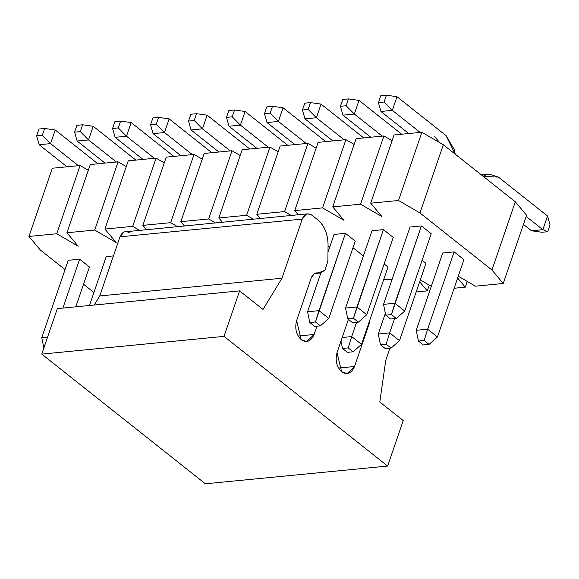 <?xml version="1.0" encoding="UTF-8"?>
<svg xmlns="http://www.w3.org/2000/svg" width="579" height="579" viewBox="0 0 579 579"><rect width="100%" height="100%" fill="white"/><g stroke="black" fill="none" stroke-linecap="round" stroke-linejoin="round"><path stroke-width="0.87" d="M205.371 483.791L41.753 354.109L57.321 308.621L41.753 354.109L205.371 483.791L387.641 466.052L403.216 420.564L379.802 402.007L385.73 360.442L389.92 348.211L385.73 360.442L379.802 402.007L403.216 420.564L387.641 466.052L205.371 483.791M307.775 213.832L124.087 231.918L119.969 236.833L302.245 219.094L119.969 236.833L99.726 295.963L281.995 278.224L263.011 309.439L281.995 278.224L302.245 219.094L306.363 214.179L307.775 213.832L311.907 215.178L317.733 219.803C324.472 225.586 327.917 233.952 328.069 244.917L327.88 261.172L328.069 244.917C327.844 234.01 324.406 225.636 317.733 219.803L311.9 215.178C307.76 212.631 304.54 213.933 302.245 219.094L281.995 278.224L99.726 295.963L94.211 305.032L99.726 295.963L119.969 236.833C122.263 231.672 125.484 230.37 129.631 232.924M363.388 255.983L352.987 247.747L363.388 255.983M327.88 261.172L324.949 270.255L320.093 273.049L315.215 273.237L318.197 272.948L316.684 272.861L314.042 273.903L311.155 278.123L296.614 320.6L301.203 339.707L306.725 341.516L314.122 334.474L298.113 336.037L314.122 334.474L316.959 326.187L314.122 334.474C311.053 341.371 306.747 343.115 301.203 339.707C296.187 334.749 294.653 328.38 296.614 320.6L311.155 278.123C312.667 274.251 315.019 272.528 318.197 272.948L324.949 270.255M263.011 309.439L239.597 290.882L224.022 336.37L387.641 466.052L224.022 336.37L41.753 354.109L224.022 336.37L239.597 290.882L57.321 308.621L239.597 290.882L263.011 309.439M391.961 279.729L383.689 279.592L386.627 278.998L391.961 279.729M369.764 320.267L369.076 324.03L354.536 366.507C351.467 373.404 347.154 375.149 341.61 371.74C336.602 366.782 335.067 360.413 337.029 352.633L348.42 319.362L337.029 352.633L341.61 371.74L347.139 373.542L354.536 366.507L338.527 368.063L354.536 366.507L369.076 324.03L368.454 324.088L369.076 324.03L369.764 320.267M328.047 246.661L329.929 246.48L328.047 246.661M328.011 249.469L328.937 249.383L328.011 249.469M429.046 344.404L424.139 340.51L418.443 341.067L423.35 344.954L429.046 344.404L423.35 344.954L418.443 341.067L424.139 340.51L429.046 344.404L437.463 336.971L429.046 344.404M437.463 336.971L427.642 329.19L424.139 340.51L427.642 329.19L416.25 330.298L418.443 341.067L416.25 330.298L427.642 329.19L454.117 251.865L427.642 329.19L437.463 336.971L463.938 259.645L437.463 336.971M442.725 252.972L416.25 330.298L442.725 252.972L454.117 251.865L463.938 259.645L454.117 251.865L442.725 252.972M482.372 175.683L483.588 176.139M531.457 230.768L523.452 224.42L531.457 230.768L542.016 232.266L547.712 231.716L542.016 232.266L531.457 230.768L542.849 229.66L547.524 216.018L498.432 177.109L483.248 176.378L485.969 174.851L489.139 174.069L498.432 177.109L547.524 216.018L550.05 224.891L547.712 231.716L542.849 229.66L531.457 230.768M526.181 216.452L542.849 229.66L526.181 216.452M542.849 229.66L547.712 231.716L550.05 224.891L547.524 216.018L542.849 229.66M391.071 348.095L386.164 344.208L380.468 344.758L385.375 348.652L391.071 348.095L385.375 348.652L380.468 344.758L386.164 344.208L391.071 348.095L399.488 340.669L391.071 348.095M399.488 340.669L389.674 332.889L386.164 344.208L389.674 332.889L378.282 333.996L380.468 344.758L378.282 333.996L389.674 332.889L394.552 318.638L389.674 332.889L399.488 340.669L425.963 263.344L399.488 340.669M385.353 313.34L378.282 333.996L385.353 313.34M353.096 351.793L348.189 347.907L342.493 348.457L347.4 352.35L353.096 351.793L347.4 352.35L342.493 348.457L348.189 347.907L353.096 351.793L361.513 344.367L353.096 351.793M361.513 344.367L351.699 336.587L348.189 347.907L351.699 336.587L342.203 337.506L351.699 336.587L356.577 322.337L351.699 336.587L361.513 344.367L387.988 267.035L361.513 344.367M340.988 341.06L342.493 348.457L340.988 341.06M385.715 315.128L390.622 319.022L396.318 318.464L391.411 314.578L385.715 315.128L391.411 314.578L394.921 303.258L383.53 304.366L385.715 315.128L383.53 304.366L394.921 303.258L404.735 311.039L396.318 318.464L390.622 319.022L385.715 315.128M431.21 233.706L404.735 311.039L431.21 233.706L421.396 225.926L391.411 314.578L396.318 318.464L404.735 311.039L394.921 303.258L421.396 225.926L431.21 233.706M455.174 154.13L446.076 135.616L396.991 96.707L392.316 110.357L420.166 132.425L392.316 110.357L384.094 102.034L386.432 95.209L396.991 96.707L446.076 135.616L454.435 149.86L455.174 154.13M410.004 227.04L383.53 304.366L410.004 227.04L421.396 225.926L410.004 227.04M408.774 133.532L380.924 111.465L392.316 110.357L380.924 111.465L408.774 133.532M439.729 142.644L434.684 136.724M380.736 95.767L386.432 95.209L380.736 95.767L378.398 102.584L384.094 102.034L378.398 102.584L380.924 111.465L378.398 102.584L380.736 95.767M396.991 96.707L386.432 95.209L384.094 102.034L392.316 110.357L396.991 96.707M347.74 318.826L352.654 322.713L358.35 322.163L353.436 318.269L347.74 318.826L353.436 318.269L356.946 306.95L345.554 308.057L347.74 318.826L345.554 308.057L356.946 306.95L366.768 314.73L358.35 322.163L352.654 322.713L347.74 318.826M393.242 237.404L366.768 314.73L393.242 237.404L383.421 229.624L353.436 318.269L358.35 322.163L366.768 314.73L356.946 306.95L383.421 229.624L393.242 237.404M401.688 134.227L359.016 100.406L354.348 114.049L382.191 136.123L354.348 114.049L346.119 105.725L348.457 98.908L359.016 100.406L401.688 134.227M372.029 230.732L345.554 308.057L372.029 230.732L383.421 229.624L372.029 230.732M370.799 137.23L342.956 115.156L354.348 114.049L342.956 115.156L370.799 137.23M342.761 99.458L348.457 98.908L342.761 99.458L340.423 106.283L346.119 105.725L340.423 106.283L342.956 115.156L340.423 106.283L342.761 99.458M359.016 100.406L348.457 98.908L346.119 105.725L354.348 114.049L359.016 100.406M309.772 322.525L314.679 326.411L320.375 325.854L315.468 321.967L309.772 322.525L315.468 321.967L318.971 310.648L307.579 311.755L309.772 322.525L307.579 311.755L318.971 310.648L328.792 318.428L320.375 325.854L314.679 326.411L309.772 322.525M355.267 241.103L328.792 318.428L355.267 241.103L345.446 233.323L315.468 321.967L320.375 325.854L328.792 318.428L318.971 310.648L345.446 233.323L355.267 241.103M363.713 137.918L321.041 104.097L316.373 117.747L344.223 139.821L316.373 117.747L308.144 109.424L310.482 102.599L321.041 104.097L363.713 137.918M334.054 234.43L327.982 252.169L334.054 234.43L345.446 233.323L334.054 234.43M320.875 272.919L307.579 311.755L320.875 272.919M332.831 140.929L304.981 118.854L316.373 117.747L304.981 118.854L332.831 140.929M304.786 103.156L310.482 102.599L304.786 103.156L302.448 109.981L308.144 109.424L302.448 109.981L304.981 118.854L302.448 109.981L304.786 103.156M321.041 104.097L310.482 102.599L308.144 109.424L316.373 117.747L321.041 104.097M325.738 141.616L283.073 107.795L278.398 121.445L306.248 143.512L278.398 121.445L270.176 113.122L272.506 106.297L283.073 107.795L325.738 141.616M294.856 144.62L267.006 122.553L278.398 121.445L267.006 122.553L294.856 144.62M266.81 106.854L272.506 106.297L266.81 106.854L264.48 113.672L270.176 113.122L264.48 113.672L267.006 122.553L264.48 113.672L266.81 106.854M283.073 107.795L272.506 106.297L270.176 113.122L278.398 121.445L283.073 107.795M287.77 145.315L245.098 111.494L240.423 125.136L268.272 147.211L240.423 125.136L232.201 116.813L234.538 109.996L245.098 111.494L287.77 145.315M256.881 148.318L229.031 126.244L240.423 125.136L229.031 126.244L256.881 148.318M228.843 110.546L234.538 109.996L228.843 110.546L226.505 117.371L232.201 116.813L226.505 117.371L229.031 126.244L226.505 117.371L228.843 110.546M245.098 111.494L234.538 109.996L232.201 116.813L240.423 125.136L245.098 111.494M249.795 149.006L207.123 115.185L202.447 128.835L230.297 150.909L202.447 128.835L194.226 120.512L196.563 113.687L207.123 115.185L249.795 149.006M218.905 152.016L191.056 129.942L202.447 128.835L191.056 129.942L218.905 152.016M190.867 114.244L196.563 113.687L190.867 114.244L188.53 121.069L194.226 120.512L188.53 121.069L191.056 129.942L188.53 121.069L190.867 114.244M207.123 115.185L196.563 113.687L194.226 120.512L202.447 128.835L207.123 115.185M211.82 152.704L169.148 118.883L164.479 132.533L192.322 154.6L164.479 132.533L156.25 124.21L158.588 117.385L169.148 118.883L211.82 152.704M180.93 155.708L153.088 133.64L164.479 132.533L153.088 133.64L180.93 155.708M152.892 117.942L158.588 117.385L152.892 117.942L150.554 124.76L156.25 124.21L150.554 124.76L153.088 133.64L150.554 124.76L152.892 117.942M169.148 118.883L158.588 117.385L156.25 124.21L164.479 132.533L169.148 118.883M173.845 156.402L131.172 122.582L126.504 136.224L154.354 158.299L126.504 136.224L118.275 127.908L120.613 121.083L131.172 122.582L173.845 156.402M142.962 159.406L115.112 137.332L126.504 136.224L115.112 137.332L142.962 159.406M114.917 121.633L120.613 121.083L114.917 121.633L112.579 128.458L118.275 127.908L112.579 128.458L115.112 137.332L112.579 128.458L114.917 121.633M131.172 122.582L120.613 121.083L118.275 127.908L126.504 136.224L131.172 122.582M135.87 160.094L93.205 126.273L88.529 139.923L116.379 161.997L88.529 139.923L80.307 131.599L82.638 124.775L93.205 126.273L135.87 160.094M106.218 256.606L89.477 305.495L106.218 256.606L113.441 255.904L106.218 256.606M104.987 163.104L77.137 141.03L88.529 139.923L77.137 141.03L104.987 163.104M76.942 125.332L82.638 124.775L76.942 125.332L74.611 132.157L80.307 131.599L74.611 132.157L77.137 141.03L74.611 132.157L76.942 125.332M93.205 126.273L82.638 124.775L80.307 131.599L88.529 139.923L93.205 126.273M47.587 337.065L41.768 337.629L43.953 348.392L41.768 337.629L47.587 337.065M89.448 266.97L75.806 306.819L89.448 266.97L79.634 259.189L62.894 308.079L79.634 259.189L68.242 260.304L41.768 337.629L68.242 260.304L79.634 259.189L89.448 266.97M97.902 163.792L55.229 129.971L50.554 143.621L78.404 165.688L50.554 143.621L42.332 135.298L44.67 128.473L55.229 129.971L97.902 163.792M67.012 166.795L39.162 144.728L50.554 143.621L39.162 144.728L67.012 166.795M38.974 129.03L44.67 128.473L38.974 129.03L36.636 135.848L42.332 135.298L36.636 135.848L39.162 144.728L36.636 135.848L38.974 129.03M55.229 129.971L44.67 128.473L42.332 135.298L50.554 143.621L55.229 129.971M394.075 134.965L421.874 132.258L443.319 144.736L515.317 201.796L526.586 215.258L515.317 201.796L443.319 144.736L421.874 132.258L394.075 134.965L370.712 203.193L381.988 216.662L360.536 204.184L332.737 206.891L344.013 220.353L322.561 207.883L294.769 210.59L298.257 214.758L294.769 210.59L318.124 142.354L345.924 139.655L354.124 144.424L345.924 139.655L318.124 142.354L294.769 210.59L322.561 207.883L345.924 139.655L322.561 207.883L344.013 220.353L332.737 206.891L356.099 138.663L383.899 135.956L392.099 140.726L383.899 135.956L356.099 138.663L332.737 206.891L360.536 204.184L383.899 135.956L360.536 204.184L381.988 216.662L370.712 203.193L394.075 134.965M52.313 168.228L80.112 165.522L88.312 170.291L80.112 165.522L52.313 168.228L28.95 236.456L40.226 249.925L65.058 269.604L40.226 249.925L28.95 236.456L52.313 168.228M90.281 164.53L118.08 161.831L126.287 166.6L118.08 161.831L90.281 164.53L66.925 232.765L78.201 246.227L56.749 233.757L28.95 236.456L56.749 233.757L80.112 165.522L56.749 233.757L78.201 246.227L66.925 232.765L90.281 164.53M128.256 160.839L156.055 158.132L164.262 162.902L156.055 158.132L128.256 160.839L104.9 229.067L116.169 242.529L94.724 230.058L66.925 232.765L94.724 230.058L118.08 161.831L94.724 230.058L116.169 242.529L104.9 229.067L128.256 160.839M166.231 157.141L194.03 154.434L202.23 159.203L194.03 154.434L166.231 157.141L142.868 225.369L146.364 229.537L142.868 225.369L166.231 157.141M204.206 153.442L232.005 150.743L240.205 155.512L232.005 150.743L204.206 153.442L180.843 221.677L184.332 225.846L180.843 221.677L204.206 153.442M242.181 149.751L269.98 147.044L278.181 151.814L269.98 147.044L242.181 149.751L218.819 217.979L222.307 222.148L218.819 217.979L242.181 149.751M280.149 146.053L307.948 143.346L316.156 148.115L307.948 143.346L280.149 146.053L256.794 214.281L260.282 218.449L256.794 214.281L280.149 146.053M291.23 215.439L284.593 211.581L256.794 214.281L284.593 211.581L307.948 143.346L284.593 211.581L291.23 215.439M253.255 219.137L246.618 215.272L218.819 217.979L246.618 215.272L269.98 147.044L246.618 215.272L253.255 219.137M215.279 222.828L208.643 218.971L180.843 221.677L208.643 218.971L232.005 150.743L208.643 218.971L215.279 222.828M177.312 226.527L170.667 222.669L142.868 225.369L170.667 222.669L194.03 154.434L170.667 222.669L177.312 226.527M139.336 230.225L132.692 226.36L104.9 229.067L132.692 226.36L156.055 158.132L132.692 226.36L139.336 230.225M83.535 284.253L93.928 292.489L83.535 284.253M416.163 291.961L427.28 290.875L419.652 281.77L427.28 290.875L429.256 285.121L427.28 290.875L416.163 291.961M420.289 279.91L431.312 286.316L420.289 279.91M454.139 288.262L465.255 287.184L457.627 278.072L465.255 287.184L467.224 281.423L465.255 287.184L454.139 288.262M458.264 276.212L475.431 286.192L503.231 283.486L491.955 270.024L419.963 212.963L398.511 200.493L370.712 203.193L398.511 200.493L421.874 132.258L398.511 200.493L419.963 212.963L443.319 144.736L419.963 212.963L491.955 270.024L515.317 201.796L491.955 270.024L503.231 283.486L526.586 215.258L503.231 283.486L475.431 286.192L458.264 276.212M422.113 260.289L425.963 263.344L422.113 260.289M384.138 263.988L387.988 267.035L384.138 263.988M383.797 279.273L386.388 279.02M314.506 273.592L320.093 273.049M489.139 174.069L481.301 174.836"/></g></svg>
